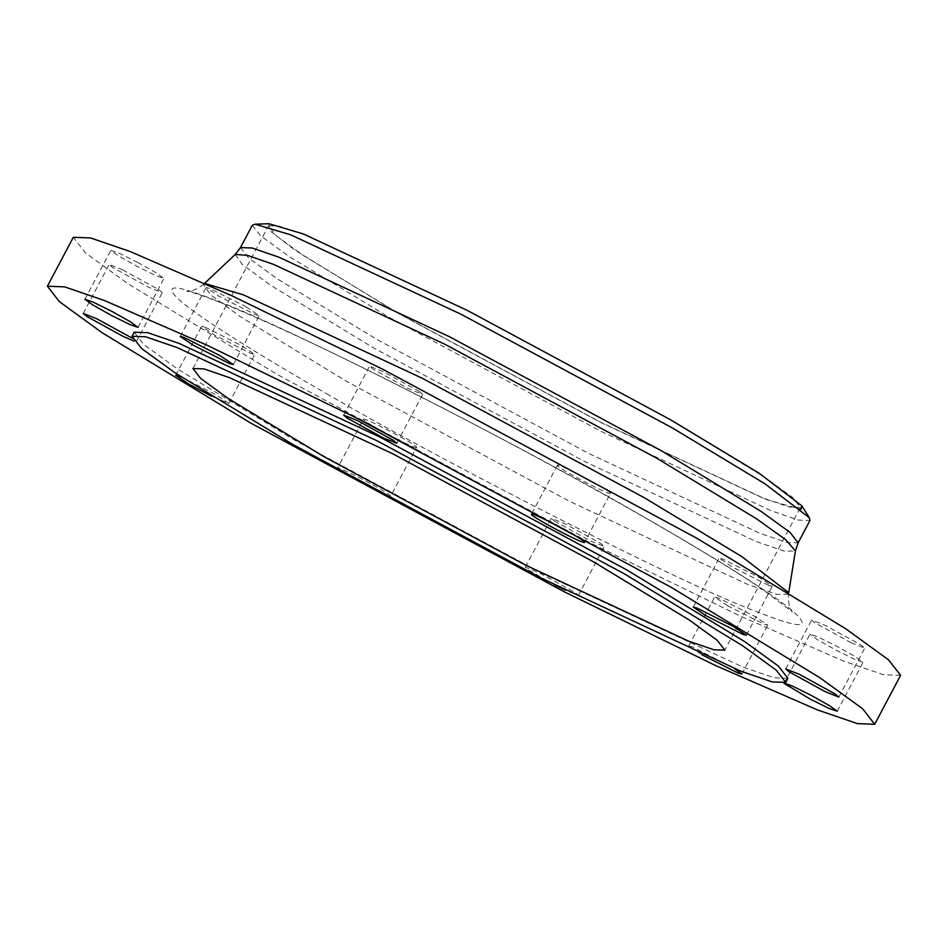 <?xml version="1.0" encoding="UTF-8"?>
<svg xmlns="http://www.w3.org/2000/svg" width="948" height="948" viewBox="0 0 948 948"><rect width="100%" height="100%" fill="white"/><g stroke="black" fill="none" stroke-linecap="round" stroke-linejoin="round"><path stroke-width="0.71" stroke-dasharray="4.74 3.56" d="M800.408 507.441L789.329 507.038L763.721 498.257L601.056 422.405L399.369 313.871L303.716 255.711L276.224 235.744L268.485 225.802L279.565 226.205L305.173 234.997L467.838 310.837L669.525 419.371L765.178 477.531L792.67 497.499L800.408 507.441L724.853 650.15M269.007 223.728L269.706 230.577L294.899 250.106L398.338 313.468L601.565 422.832L765.486 499.264L801.048 509.384M252.31 225.233L260.427 235.649L289.247 256.588L389.533 317.556L600.973 431.34L771.518 510.865L798.358 520.073L809.971 520.488M787.883 678.306L774.267 677.808L742.794 667.013L542.896 573.801L295.053 440.429L177.501 368.962L143.717 344.42L134.213 332.203M132.068 338.069L136.37 341.576L133.964 341.126M181.352 377.008L215.765 394.617L228.835 403.41L211.748 396.335M390.647 496.254L390.623 496.302C391.797 499.62 335.746 470.042 337.5 468.217L363.416 419.3C362.255 415.935 418.305 445.501 416.551 447.326L390.623 496.302C392.401 494.429 336.35 464.864 337.5 468.217M554.45 584.786L528.723 570.163L525.299 567.236L538.772 572.545L574.986 592.429L578.41 595.356L565.292 590.213M701.816 654.712L688.746 645.92L692.407 646.832L734.7 668.743M784.126 683.401L809.971 634.212L818.183 637.056L836.764 646.263L855.487 656.763L863.083 662.332L854.883 659.476L836.302 650.281L817.579 639.782L809.971 634.212M610.5 493.351C611.65 496.716 555.599 467.139 557.353 465.326C556.203 461.96 612.254 491.526 610.5 493.351L584.572 542.327M557.353 465.326L531.461 514.207M419.277 391.417L422.701 394.344L409.228 389.024L373.014 369.151L369.59 366.224L383.063 371.533L419.277 391.417M246.184 306.868L259.254 315.66L255.593 314.748L219.213 296.333L206.143 287.54L209.804 288.453L246.184 306.868M137.614 262.371L156.325 272.87L163.933 278.439L155.721 275.584L137.14 266.388L118.417 255.889L110.821 250.319L119.021 253.163L137.614 262.371M122.636 269.836L158.849 289.721L162.274 292.648L148.8 287.339L112.599 267.454L109.162 264.528L122.636 269.836M205.289 327.273L241.669 345.688L254.739 354.481L251.078 353.568L214.698 335.154L201.628 326.361L205.289 327.273M416.551 447.326C417.701 450.691 361.65 421.113 363.416 419.3M554.639 521.234L551.203 518.307L564.676 523.616L600.89 543.5L604.314 546.427L590.841 541.118L554.639 521.234M727.72 605.784L714.65 596.991L718.323 597.904L754.691 616.319L767.761 625.111L764.1 624.187L727.72 605.784M851.268 642.815L815.055 622.931L811.63 620.004L825.104 625.313L861.305 645.197L864.742 648.124L851.268 642.815M768.615 585.366L732.235 566.963L719.165 558.171L722.826 559.083L759.206 577.498L772.276 586.291L768.615 585.366M900.6 675.343L883.37 674.715L843.542 661.052L741.182 616.473L590.545 543.074L276.875 374.282L128.087 283.831L85.332 252.772L73.304 237.308M240.484 247.57L248.589 257.998L277.409 278.925L377.707 339.905L589.146 453.677L759.68 533.203L786.532 542.41L798.145 542.837M235.282 254.408L242.096 264.291L270.642 285.253L372.884 347.513L585.307 461.818L756.646 541.711L784.411 551.167L795.419 550.978M205.621 283.736L203.429 284.447L210.539 294.781L240.354 316.668L347.146 381.689L569.025 501.089L747.972 584.525L776.981 594.408L788.475 594.206L787.824 592.002M326.562 393.693C454.092 468.217 692.016 588.625 759.194 612.621C801.06 629.14 812.294 628.643 792.872 611.128C771.565 593.033 711.699 555.812 647.342 518.959C519.824 444.422 281.888 324.026 214.71 300.03C172.844 283.499 161.622 283.997 181.032 301.511C202.351 319.606 262.205 356.839 326.562 393.693M192.93 368.511L268.485 225.802M396.797 443.273L422.701 394.344M343.686 415.153L369.59 366.224M233.35 364.589L259.254 315.66M180.238 336.469L206.143 287.54M138.029 327.368L163.933 278.439M84.917 299.248L110.821 250.319M136.37 341.576L162.274 292.648M83.258 313.456L109.162 264.528M228.835 403.41L254.739 354.481M175.724 375.289L201.628 326.361M525.299 567.236L551.203 518.307M578.41 595.356L604.314 546.427M688.746 645.92L714.65 596.991M741.857 674.04L767.761 625.111M837.179 711.261L863.083 662.332M785.726 668.933L811.63 620.004M838.838 697.053L864.742 648.124M693.261 607.099L719.165 558.171M746.372 635.219L772.276 586.291M788.736 592.559L788.475 594.206C788.25 603.461 789.542 609.363 792.362 611.91L761.054 588.341C733.764 570.032 695.583 546.771 646.489 518.544C549.757 462.908 421.102 395.174 324.986 349.302C285.692 330.508 253.341 315.921 227.911 305.529C211.013 298.679 198.796 294.247 191.259 292.233L186.602 291.178C190.299 292.079 195.904 289.839 203.429 284.447L204.649 283.298"/><path stroke-width="1.42" d="M323.813 456.581L228.148 398.421L200.656 378.453L192.93 368.511L204.01 368.914L229.617 377.695L392.282 453.547L593.969 562.081L689.623 620.241L717.115 640.208L724.853 650.15L713.773 649.747L688.165 640.955L525.5 565.103L323.813 456.581M801.048 509.384L801.83 505.841L759.384 473.396L670.556 419.774L467.328 310.411L303.407 233.978L269.007 223.728L254.988 224.202L290.775 234.855L461.309 314.381L672.76 428.164L765.166 483.954L809.319 517.703L809.971 520.488L798.145 542.837L790.04 532.409L761.22 511.482L660.922 450.501L449.482 336.73L278.949 257.204L252.097 247.997L240.484 247.57L235.282 254.408L204.649 283.298M132.056 336.279L141.56 348.497L175.344 373.038L292.896 444.505L540.739 577.877L740.637 671.089L772.11 681.885L785.726 682.382L776.222 670.153L742.438 645.624L624.874 574.144L377.031 440.784L177.134 347.572L145.672 336.777L132.056 336.279L134.213 332.203L147.829 332.701L179.291 343.496L379.188 436.708L627.043 570.068L744.595 641.547L778.379 666.077L787.883 678.306L785.726 682.382M240.484 247.57L252.31 225.233L254.988 224.202M584.584 542.28C585.745 545.645 529.695 516.067 531.449 514.254L531.461 514.207C530.299 510.889 586.35 540.455 584.584 542.28L584.572 542.327M347.11 418.08L343.686 415.153L357.159 420.462L393.361 440.346L396.797 443.273L383.324 437.952L347.11 418.08M193.309 345.262L180.238 336.469L183.9 337.381L220.28 355.796L233.35 364.589L229.677 363.676L193.309 345.262M111.236 315.317L92.513 304.818L84.917 299.248L93.117 302.092L111.698 311.3L130.421 321.799L138.029 327.368L129.817 324.512L111.236 315.317M133.964 341.126L122.896 336.267L86.695 316.383L83.258 313.456L96.732 318.765L132.068 338.069M211.748 396.335L188.794 384.082L175.724 375.289L181.352 377.008M565.292 590.213L554.45 584.786M734.7 668.743L741.857 674.04L738.196 673.116L701.816 654.712M784.067 683.141L792.279 685.985L810.86 695.192L829.583 705.691L837.191 711.213L828.979 708.405L810.386 699.209L784.126 683.401M799.2 674.241L835.401 694.126L838.838 697.053L825.364 691.732L789.151 671.859L785.726 668.933L799.2 674.241M696.922 608.012L733.302 626.427L746.372 635.219L742.711 634.295L706.331 615.892L693.261 607.099L696.922 608.012M47.4 286.237L59.428 301.701L102.183 332.76L250.959 423.211L564.641 592.002L715.266 665.401L817.638 709.981L857.466 723.632L874.696 724.272L862.668 708.796L819.913 677.749L671.125 587.286L357.455 418.495L206.818 345.096L104.458 300.528L64.63 286.865L47.4 286.237L73.304 237.308L90.534 237.936L130.362 251.599L232.734 296.167L383.359 369.566L697.041 538.357L845.817 628.82L888.572 659.867L900.6 675.343L874.696 724.272M798.145 542.837L795.419 550.978L785.999 539.957L756.67 518.876L657.426 458.619L444.991 344.314L273.664 264.421L247.523 255.391L235.282 254.408M787.824 592.002L741.976 556.713L644.344 497.747L422.464 378.359L243.518 294.911L205.621 283.736M801.83 505.841L809.319 517.703M795.419 550.978L788.736 592.559"/></g></svg>
